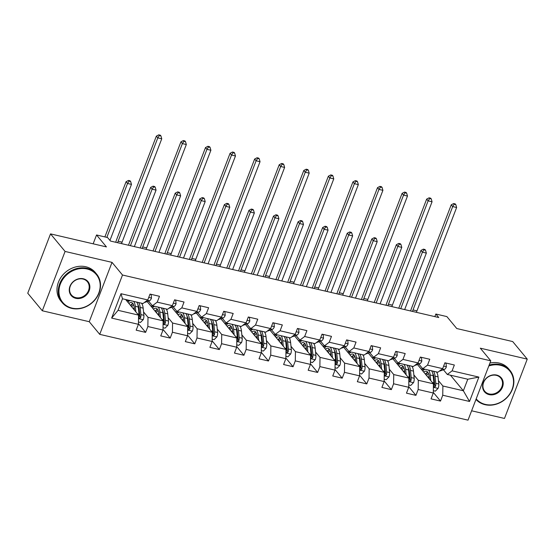<?xml version="1.0" encoding="UTF-8"?>
<svg xmlns="http://www.w3.org/2000/svg" width="555" height="555" viewBox="0 0 555 555"><rect width="100%" height="100%" fill="white"/><g stroke="black" fill="none" stroke-linecap="round" stroke-linejoin="round"><path stroke-width="0.83" d="M471.611 410.79L504.474 418.449L527.25 359.12L512.695 341.561L456.772 328.532L446.872 316.593L435.848 314.026L434.849 316.627M99.727 334.353L468.018 420.156L490.787 360.826L122.502 275.016L99.727 334.353L89.251 321.706L112.027 262.376L65.081 251.443L42.305 310.772L89.251 321.706M42.305 310.772L27.75 293.213L50.526 233.884L106.442 246.913L96.549 234.973L93.15 243.818M65.081 251.443L50.526 233.884M450.431 375.187L463.356 390.775L467.789 379.231L447.309 374.458L452.103 370.851L454.351 365.003L444.902 362.797L442.654 368.652L427.53 365.128L429.778 359.272L420.322 357.073L418.082 362.928L402.958 359.404L405.206 353.549L395.75 351.35L393.509 357.198L378.385 353.674L380.633 347.825L371.177 345.619L368.929 351.475L353.812 347.95L356.06 342.102L346.604 339.896L344.357 345.751L329.24 342.227L331.481 336.372L322.032 334.172L319.784 340.028L304.66 336.503L306.908 330.648L297.459 328.449L295.211 334.297L280.088 330.773L282.335 324.925L272.887 322.719L270.639 328.574L255.515 325.05L257.763 319.194L248.314 316.995L246.066 322.85L230.942 319.326L233.19 313.471L223.741 311.272L221.494 317.12L206.37 313.603L208.618 307.748L199.169 305.548L196.921 311.397L181.797 307.872L184.045 302.024L174.589 299.818L172.348 305.673L157.225 302.149L159.472 296.294L150.017 294.094L147.776 299.95L120.997 293.706L111.638 318.084L118.069 310.328L138.549 315.101L125.624 299.506M452.103 370.851L478.882 377.095L469.523 401.466L442.744 395.229L440.504 401.078L433.302 392.399M111.638 318.084L138.417 324.321L136.169 330.176L145.618 332.376L147.866 326.52L162.99 330.045L160.742 335.9L170.191 338.099L172.439 332.251L187.562 335.775L185.315 341.623L194.77 343.829L197.011 337.974L212.135 341.498L209.887 347.347L219.343 349.553L221.591 343.698L236.707 347.222L234.46 353.077L243.916 355.276L246.163 349.421L261.28 352.945L259.039 358.801L268.488 361L270.736 355.151L285.853 358.676L283.612 364.524L293.061 366.73L295.309 360.875L310.432 364.399L308.185 370.254L317.633 372.454L319.881 366.598L335.005 370.123L332.757 375.978L342.206 378.177L344.454 372.329L359.578 375.846L357.33 381.701L366.779 383.9L369.026 378.052L384.15 381.576L381.902 387.425L391.351 389.631L393.599 383.776L408.723 387.3L406.475 393.155L415.924 395.354L418.172 389.499L433.295 393.023L431.048 398.879L440.504 401.078M96.549 234.973L107.573 237.54L110.487 241.05L438.755 317.536L435.848 314.026M442.654 368.652L437.86 372.252L422.737 368.735L418.865 364.059M417.471 364.559L433.427 383.803L418.31 380.279L413.857 374.909M408.307 368.222L408.674 368.659M422.737 368.735L427.53 365.128M433.295 393.023L433.427 383.803M418.172 389.499L418.31 380.279M418.082 362.928L413.288 366.529L398.164 363.005L394.293 358.336M392.898 358.828L408.855 378.073L393.731 374.556L389.284 369.186M383.734 362.491L384.102 362.935M398.164 363.005L402.958 359.404M408.723 387.3L408.855 378.073M393.599 383.776L393.731 374.556M393.509 357.198L388.715 360.805L373.591 357.281L369.72 352.612M368.326 353.105L384.282 372.35L369.158 368.825L364.711 363.456M359.161 356.768L359.529 357.205M373.591 357.281L378.385 353.674M384.15 381.576L384.282 372.35M369.026 378.052L369.158 368.825M368.929 351.475L364.142 355.082L349.019 351.558L345.148 346.889M343.753 347.381L359.709 366.626L344.586 363.102L340.132 357.732M334.589 351.044L334.949 351.481M349.019 351.558L353.812 347.95M359.578 375.846L359.709 366.626M344.454 372.329L344.586 363.102M344.357 345.751L339.57 349.352L324.446 345.834L320.575 341.159M319.18 341.658L335.137 360.903L320.013 357.378L315.559 352.009M310.016 345.321L310.377 345.758M324.446 345.834L329.24 342.227M335.005 370.123L335.137 360.903M319.881 366.598L320.013 357.378M319.784 340.028L314.997 343.628L299.873 340.104L296.002 335.435M294.608 335.928L310.564 355.172L295.44 351.655L290.986 346.285M285.443 339.591L285.804 340.028M299.873 340.104L304.66 336.503M310.432 364.399L310.564 355.172M295.309 360.875L295.44 351.655M295.211 334.297L290.418 337.905L275.301 334.381L271.43 329.712M270.035 330.204L285.991 349.449L270.868 345.925L266.414 340.555M260.871 333.867L261.232 334.304M275.301 334.381L280.088 330.773M285.853 358.676L285.991 349.449M270.736 355.151L270.868 345.925M270.639 328.574L265.845 332.181L250.728 328.657L246.85 323.988M245.463 324.481L261.419 343.725L246.295 340.201L241.841 334.832M236.298 328.144L236.659 328.581M250.728 328.657L255.515 325.05M261.28 352.945L261.419 343.725M246.163 349.421L246.295 340.201M246.066 322.85L241.272 326.451L226.156 322.934L222.277 318.258M220.883 318.757L236.839 338.002L221.722 334.478L217.269 329.108M211.726 322.42L212.086 322.857M226.156 322.934L230.942 319.326M236.707 347.222L236.839 338.002M221.591 343.698L221.722 334.478M221.494 317.12L216.7 320.728L201.576 317.203L197.705 312.534M196.31 313.027L212.267 332.272L197.15 328.747L192.696 323.378M187.146 316.69L187.514 317.127M201.576 317.203L206.37 313.603M212.135 341.498L212.267 332.272M197.011 337.974L197.15 328.747M196.921 311.397L192.127 315.004L177.003 311.48L173.132 306.811M171.738 307.303L187.694 326.548L172.57 323.024L168.123 317.654M162.573 310.966L162.941 311.404M177.003 311.48L181.797 307.872M187.562 335.775L187.694 326.548M172.439 332.251L172.57 323.024M172.348 305.673L167.554 309.281L152.431 305.756L148.56 301.087M147.165 301.58L163.121 320.825L147.998 317.3L143.551 311.931M138.001 305.243L138.368 305.68M152.431 305.756L157.225 302.149M162.99 330.045L163.121 320.825M147.866 326.52L147.998 317.3M147.776 299.95L142.982 303.55L122.502 298.784L120.997 293.706M138.417 324.321L138.549 315.101M112.027 262.376L122.502 275.016M527.25 359.12L480.311 348.179L490.787 360.826M122.502 298.784L118.069 310.328M447.309 374.458L443.438 369.79M432.879 373.945L433.247 374.382M438.429 380.633L442.883 386.002L463.356 390.775L469.523 401.466M467.789 379.231L478.882 377.095M442.744 395.229L442.883 386.002M145.618 332.376L138.424 323.697M126.207 300.213L129.35 300.949M150.78 305.944L153.922 306.672M170.191 338.099L162.997 329.42M175.359 311.667L178.495 312.396M194.77 343.829L187.569 335.151M199.932 317.391L203.068 318.126M219.343 349.553L212.142 340.874M224.504 323.114L227.64 323.849M243.916 355.276L236.721 346.598M249.077 328.844L252.22 329.573M268.488 361L261.294 352.321M273.65 334.568L276.792 335.296M293.061 366.73L285.867 358.051M298.222 340.291L301.365 341.027M317.633 372.454L310.439 363.775M322.795 346.015L325.938 346.75M342.206 378.177L335.012 369.498M347.368 351.745L350.51 352.474M366.779 383.9L359.585 375.222M371.94 357.469L375.083 358.197M391.351 389.631L384.157 380.952M396.513 363.192L399.656 363.927M415.924 395.354L408.73 386.675M421.092 368.915L424.228 369.651M149.954 294.275L151.161 294.552L151.501 298.125A4.738 2.026 103.1 0 1 149.475 300.761L145.445 302.191A13.681 5.841 103.1 0 1 144.55 302.371M117.632 242.722A8.942 3.816 103.1 0 1 118.139 241.231L157.807 137.883L156.357 136.128L116.682 239.476A13.417 5.73 -76.9 0 0 115.766 242.285M121.573 243.638A8.942 3.816 103.1 0 1 122.079 242.147L161.748 138.799L157.807 137.883L159.354 135.545L160.929 135.913L160.346 135.212L158.772 134.844L159.354 135.545M158.772 134.844L156.357 136.128M161.748 138.799L160.929 135.913M138.452 321.99L140.45 322.455L143.252 319.618A4.738 2.026 -76.9 0 0 143.891 315.302L143.162 308.136A13.681 5.841 -76.9 0 0 141.518 303.21M134.289 308.379A11.357 4.849 -76.9 0 0 134.268 308.413L133.762 309.329M135.85 311.841L135.288 306.298A13.681 5.841 -76.9 0 0 133.644 301.379M130.064 300.539A13.681 5.841 -76.9 0 0 127.893 302.246M134.47 310.176L134.199 307.539A11.357 4.849 -76.9 0 0 131.48 302.544A11.357 4.849 -76.9 0 0 128.857 303.412M136.634 302.073A13.681 5.841 103.1 0 1 138.278 306.998L139.007 314.165A4.738 2.026 103.1 0 1 138.764 317.189L139.506 318.473L140.651 317.626A4.738 2.026 -76.9 0 0 140.901 314.602L140.172 307.435A13.681 5.841 -76.9 0 0 138.528 302.517M132.583 303.606A13.681 5.841 -76.9 0 0 130.952 305.937M131.757 306.908A11.357 4.849 103.1 0 1 133.554 304.709M137.911 304.841A11.357 4.849 103.1 0 1 139.083 308.677L139.811 315.85A2.414 1.034 103.1 0 1 139.811 316.621L140.651 317.626M132.846 303.467A11.357 4.849 -76.9 0 0 130.564 305.465M109.959 240.426L131.473 184.392L127.532 183.476L126.075 181.714L104.888 236.916M106.844 237.374L127.532 183.476L129.079 181.138L130.654 181.506L130.071 180.798L128.496 180.437L129.079 181.138M128.496 180.437L126.075 181.714M131.473 184.392L130.654 181.506M87.073 268.988A21.818 18.773 140.3 0 0 60.349 284.07A21.818 18.773 140.3 0 0 72.06 308.115A21.818 18.773 140.3 0 0 98.783 293.026A21.818 18.773 140.3 0 0 87.073 268.988M71.699 308.386A22.36 19.231 -39.7 0 1 62.181 302.614A22.36 19.231 -39.7 0 1 62.715 278.221A22.36 19.231 -39.7 0 1 87.086 268.294A22.36 19.231 -39.7 0 1 96.605 274.073A22.36 19.231 -39.7 0 1 96.07 298.458A22.36 19.231 -39.7 0 1 71.699 308.386M83.319 278.77A10.913 9.386 -39.7 0 1 89.175 290.792A10.913 9.386 -39.7 0 1 75.813 298.333A10.913 9.386 -39.7 0 1 69.958 286.311A10.913 9.386 -39.7 0 1 83.319 278.77M75.82 297.64A10.372 8.922 140.3 0 0 87.128 293.033A10.372 8.922 140.3 0 0 87.378 281.718A10.372 8.922 140.3 0 0 82.959 279.04A10.372 8.922 140.3 0 0 71.657 283.647A10.372 8.922 140.3 0 0 71.408 294.962A10.372 8.922 140.3 0 0 75.82 297.64M62.181 302.614L60.897 301.067A22.36 19.231 -39.7 0 1 61.432 276.681A22.36 19.231 -39.7 0 1 85.803 266.754A22.36 19.231 -39.7 0 1 95.321 272.526L96.605 274.073M476.183 398.879A21.818 18.773 140.3 0 0 485.396 404.415A21.818 18.773 140.3 0 0 512.119 389.333A21.818 18.773 140.3 0 0 500.409 365.287A21.818 18.773 140.3 0 0 488.809 365.981M489.142 365.107A22.36 19.231 -39.7 0 1 500.423 364.6A22.36 19.231 -39.7 0 1 509.941 370.372A22.36 19.231 -39.7 0 1 509.407 394.758A22.36 19.231 -39.7 0 1 485.035 404.685A22.36 19.231 -39.7 0 1 475.968 399.433M496.656 375.069A10.913 9.386 -39.7 0 1 502.511 387.092A10.913 9.386 -39.7 0 1 489.149 394.633A10.913 9.386 -39.7 0 1 483.294 382.61A10.913 9.386 -39.7 0 1 496.656 375.069M489.156 393.939A10.372 8.922 140.3 0 0 500.464 389.333A10.372 8.922 140.3 0 0 500.714 378.017A10.372 8.922 140.3 0 0 496.295 375.34A10.372 8.922 140.3 0 0 484.987 379.946A10.372 8.922 140.3 0 0 484.744 391.261A10.372 8.922 140.3 0 0 489.156 393.939M489.947 363.025A22.36 19.231 -39.7 0 1 499.139 363.053A22.36 19.231 -39.7 0 1 508.658 368.825L509.941 370.372M174.527 299.998L175.734 300.276L176.074 303.856A4.738 2.026 103.1 0 1 174.048 306.485L170.017 307.914A13.681 5.841 103.1 0 1 169.122 308.101M142.212 248.446A8.942 3.816 103.1 0 1 142.711 246.954L182.387 143.606L180.93 141.851L141.254 245.199A13.417 5.73 -76.9 0 0 140.339 248.009M146.145 249.361A8.942 3.816 103.1 0 1 146.652 247.877L186.32 144.529L182.387 143.606L183.927 141.275L185.502 141.643L184.919 140.935L183.344 140.568L183.927 141.275M183.344 140.568L180.93 141.851M186.32 144.529L185.502 141.643M199.099 305.722L200.306 306.006L200.646 309.579A4.738 2.026 103.1 0 1 198.621 312.208L194.59 313.637A13.681 5.841 103.1 0 1 193.695 313.825M166.784 254.169A8.942 3.816 103.1 0 1 167.284 252.685L206.959 149.337L205.503 147.581L165.827 250.929A13.417 5.73 -76.9 0 0 164.911 253.732M170.718 255.085A8.942 3.816 103.1 0 1 171.224 253.6L210.893 150.252L206.959 149.337L208.5 146.999L210.074 147.366L209.492 146.666L207.917 146.298L208.5 146.999M207.917 146.298L205.503 147.581M210.893 150.252L210.074 147.366M163.024 327.714L165.022 328.178L167.825 325.341A4.738 2.026 -76.9 0 0 168.463 321.026L167.735 313.859A13.681 5.841 -76.9 0 0 166.091 308.934M158.862 314.109A11.357 4.849 -76.9 0 0 158.841 314.137L158.335 315.053M160.423 317.571L159.861 312.028A13.681 5.841 -76.9 0 0 158.217 307.102M154.637 306.27A13.681 5.841 -76.9 0 0 152.465 307.969M159.042 315.906L158.779 313.27A11.357 4.849 -76.9 0 0 156.059 308.275A11.357 4.849 -76.9 0 0 153.43 309.135M161.207 307.796A13.681 5.841 103.1 0 1 162.851 312.722L163.579 319.888A4.738 2.026 103.1 0 1 163.337 322.913L164.079 324.196L165.224 323.357A4.738 2.026 -76.9 0 0 165.473 320.332L164.745 313.166A13.681 5.841 -76.9 0 0 163.101 308.24M157.155 309.329A13.681 5.841 -76.9 0 0 155.525 311.66M156.33 312.631A11.357 4.849 103.1 0 1 158.126 310.432M162.483 310.571A11.357 4.849 103.1 0 1 163.656 314.407L164.384 321.574A2.414 1.034 103.1 0 1 164.384 322.344L165.224 323.357M157.419 309.19A11.357 4.849 -76.9 0 0 155.136 311.188M134.352 246.614L156.045 190.115L152.105 189.2L150.648 187.444L128.462 245.241M130.418 245.698L152.105 189.2L153.652 186.862L155.227 187.229L154.644 186.529L153.069 186.161L153.652 186.862M153.069 186.161L150.648 187.444M156.045 190.115L155.227 187.229M187.597 333.437L189.595 333.909L192.405 331.064A4.738 2.026 -76.9 0 0 193.036 326.756L192.307 319.583A13.681 5.841 -76.9 0 0 190.663 314.664M183.434 319.833A11.357 4.849 -76.9 0 0 183.414 319.867L182.914 320.776M184.995 323.294L184.433 317.751A13.681 5.841 -76.9 0 0 182.789 312.826M179.209 311.993A13.681 5.841 -76.9 0 0 177.038 313.693M183.615 321.629L183.351 318.993A11.357 4.849 -76.9 0 0 180.632 313.998A11.357 4.849 -76.9 0 0 178.002 314.858M185.779 313.526A13.681 5.841 103.1 0 1 187.424 318.445L188.152 325.618A4.738 2.026 103.1 0 1 187.909 328.636L188.651 329.92L189.796 329.08A4.738 2.026 -76.9 0 0 190.046 326.056L189.317 318.889A13.681 5.841 -76.9 0 0 187.673 313.964M181.728 315.053A13.681 5.841 -76.9 0 0 180.097 317.391M180.902 318.355A11.357 4.849 103.1 0 1 182.699 316.163M187.056 316.295A11.357 4.849 103.1 0 1 188.228 320.131L188.964 327.297A2.414 1.034 103.1 0 1 188.964 328.067L189.796 329.08M181.991 314.914A11.357 4.849 -76.9 0 0 179.709 316.919M158.931 252.338L180.618 195.839L176.677 194.923L175.22 193.168L153.034 250.964M154.991 251.422L176.677 194.923L178.224 192.585L179.799 192.953L179.216 192.252L177.642 191.884L178.224 192.585M177.642 191.884L175.22 193.168M180.618 195.839L179.799 192.953M223.672 311.445L224.879 311.73L225.226 315.302A4.738 2.026 103.1 0 1 223.193 317.939L219.163 319.368A13.681 5.841 103.1 0 1 218.268 319.548M191.357 259.893A8.942 3.816 103.1 0 1 191.857 258.408L231.532 155.06L230.075 153.305L190.4 256.653A13.417 5.73 -76.9 0 0 189.484 259.462M195.291 260.815A8.942 3.816 103.1 0 1 195.797 259.324L235.466 155.976L231.532 155.06L233.072 152.722L234.647 153.09L234.071 152.389L232.489 152.021L233.072 152.722M232.489 152.021L230.075 153.305M235.466 155.976L234.647 153.09M248.245 317.176L249.452 317.453L249.799 321.026A4.738 2.026 103.1 0 1 247.766 323.662L243.735 325.091A13.681 5.841 103.1 0 1 242.84 325.279M215.93 265.623A8.942 3.816 103.1 0 1 216.429 264.131L256.105 160.783L254.648 159.028L214.979 262.376A13.417 5.73 -76.9 0 0 214.057 265.186M219.87 266.539A8.942 3.816 103.1 0 1 220.37 265.047L260.038 161.699L256.105 160.783L257.645 158.446L259.227 158.813L258.644 158.113L257.069 157.745L257.645 158.446M257.069 157.745L254.648 159.028M260.038 161.699L259.227 158.813M272.817 322.899L274.024 323.183L274.371 326.756A4.738 2.026 103.1 0 1 272.339 329.386L268.308 330.815A13.681 5.841 103.1 0 1 267.413 331.002M240.502 271.346A8.942 3.816 103.1 0 1 241.002 269.855L280.677 166.507L279.221 164.752L239.552 268.1A13.417 5.73 -76.9 0 0 238.629 270.909M244.443 272.262A8.942 3.816 103.1 0 1 244.942 270.778L284.618 167.43L280.677 166.507L282.224 164.176L283.799 164.544L283.216 163.836L281.642 163.468L282.224 164.176M281.642 163.468L279.221 164.752M284.618 167.43L283.799 164.544M212.17 339.167L214.168 339.632L216.977 336.788A4.738 2.026 -76.9 0 0 217.609 332.48L216.88 325.313A13.681 5.841 -76.9 0 0 215.236 320.388M208.007 325.556A11.357 4.849 -76.9 0 0 207.986 325.591L207.487 326.506M209.568 329.018L209.006 323.475A13.681 5.841 -76.9 0 0 207.362 318.556M203.782 317.717A13.681 5.841 -76.9 0 0 201.611 319.423M208.187 327.353L207.924 324.717A11.357 4.849 -76.9 0 0 205.204 319.722A11.357 4.849 -76.9 0 0 202.575 320.589M210.359 319.25A13.681 5.841 103.1 0 1 211.996 324.175L212.731 331.342A4.738 2.026 103.1 0 1 212.482 334.367L213.224 335.643L214.369 334.804A4.738 2.026 -76.9 0 0 214.619 331.779L213.89 324.613A13.681 5.841 -76.9 0 0 212.246 319.687M206.3 320.776A13.681 5.841 -76.9 0 0 204.677 323.114M205.475 324.078A11.357 4.849 103.1 0 1 207.272 321.886M211.628 322.018A11.357 4.849 103.1 0 1 212.808 325.854L213.536 333.021A2.414 1.034 103.1 0 1 213.536 333.791L214.369 334.804M206.564 320.644A11.357 4.849 -76.9 0 0 204.282 322.642M183.504 258.068L205.19 201.569L201.25 200.646L199.793 198.891L177.607 256.694M179.563 257.145L201.25 200.646L202.797 198.315L204.372 198.676L203.789 197.975L202.214 197.608L202.797 198.315M202.214 197.608L199.793 198.891M205.19 201.569L204.372 198.676M236.742 344.891L238.74 345.356L241.55 342.518A4.738 2.026 -76.9 0 0 242.188 338.203L241.453 331.037A13.681 5.841 -76.9 0 0 239.815 326.111M232.58 331.279A11.357 4.849 -76.9 0 0 232.566 331.314L232.059 332.23M234.141 334.741L233.579 329.198A13.681 5.841 -76.9 0 0 231.934 324.28M228.355 323.447A13.681 5.841 -76.9 0 0 226.183 325.147M232.76 333.076L232.496 330.44A11.357 4.849 -76.9 0 0 229.777 325.445A11.357 4.849 -76.9 0 0 227.155 326.312M234.931 324.973A13.681 5.841 103.1 0 1 236.576 329.899L237.304 337.065A4.738 2.026 103.1 0 1 237.054 340.09L237.797 341.374L238.948 340.527A4.738 2.026 -76.9 0 0 239.191 337.509L238.463 330.336A13.681 5.841 -76.9 0 0 236.819 325.417M230.873 326.506A13.681 5.841 -76.9 0 0 229.25 328.837M230.048 329.809A11.357 4.849 103.1 0 1 231.844 327.61M236.201 327.741A11.357 4.849 103.1 0 1 237.38 331.578L238.109 338.751A2.414 1.034 103.1 0 1 238.109 339.521L238.948 340.527M231.137 326.368A11.357 4.849 -76.9 0 0 228.854 328.366M208.076 263.791L229.763 207.292L225.823 206.377L224.373 204.622L202.18 262.418M204.136 262.876L225.823 206.377L227.37 204.039L228.944 204.406L228.362 203.706L226.787 203.338L227.37 204.039M226.787 203.338L224.373 204.622M229.763 207.292L228.944 204.406M261.315 350.614L263.313 351.079L266.123 348.242A4.738 2.026 -76.9 0 0 266.761 343.927L266.032 336.76A13.681 5.841 -76.9 0 0 264.388 331.841M255.571 336.677L257.138 337.038A11.357 4.849 -76.9 0 0 257.138 337.038L256.632 337.953M258.713 340.472L258.151 334.929A13.681 5.841 -76.9 0 0 256.507 330.003M252.927 329.171A13.681 5.841 -76.9 0 0 250.756 330.87M257.34 338.807L257.069 336.17A11.357 4.849 -76.9 0 0 254.35 331.175A11.357 4.849 -76.9 0 0 251.727 332.036M259.504 330.704A13.681 5.841 103.1 0 1 261.148 335.622L261.877 342.789A4.738 2.026 103.1 0 1 261.627 345.814L262.376 347.097L263.521 346.258A4.738 2.026 -76.9 0 0 263.764 343.233L263.035 336.066A13.681 5.841 -76.9 0 0 261.391 331.141M255.446 332.23A13.681 5.841 -76.9 0 0 253.822 334.561M254.62 335.532A11.357 4.849 103.1 0 1 256.417 333.333M260.774 333.472A11.357 4.849 103.1 0 1 261.953 337.308L262.681 344.475A2.414 1.034 103.1 0 1 262.681 345.245L263.521 346.258M255.716 332.091A11.357 4.849 -76.9 0 0 253.427 334.089M232.649 269.515L254.336 213.016L250.395 212.1L248.945 210.345L226.752 268.141M228.709 268.599L250.395 212.1L251.942 209.762L253.517 210.13L252.934 209.429L251.359 209.062L251.942 209.762M251.359 209.062L248.945 210.345M254.336 213.016L253.517 210.13M285.887 356.345L287.885 356.81L290.695 353.965A4.738 2.026 -76.9 0 0 291.333 349.657L290.605 342.484A13.681 5.841 -76.9 0 0 288.961 337.565M281.725 342.733A11.357 4.849 -76.9 0 0 281.711 342.768L281.205 343.677M283.293 346.195L282.724 340.652A13.681 5.841 -76.9 0 0 281.08 335.726M277.5 334.894A13.681 5.841 -76.9 0 0 275.329 336.594M281.912 344.53L281.642 341.894A11.357 4.849 -76.9 0 0 278.922 336.899A11.357 4.849 -76.9 0 0 276.3 337.759M284.077 336.427A13.681 5.841 103.1 0 1 285.721 341.346L286.449 348.519A4.738 2.026 103.1 0 1 286.2 351.537L286.949 352.82L288.094 351.981A4.738 2.026 -76.9 0 0 288.336 348.956L287.608 341.79A13.681 5.841 -76.9 0 0 285.964 336.864M280.018 337.953A13.681 5.841 -76.9 0 0 278.395 340.291M279.193 341.256A11.357 4.849 103.1 0 1 280.997 339.063M285.346 339.195A11.357 4.849 103.1 0 1 286.526 343.032L287.254 350.198A2.414 1.034 103.1 0 1 287.254 350.968L288.094 351.981M280.289 337.815A11.357 4.849 -76.9 0 0 278 339.82M257.222 275.238L278.908 218.739L274.975 217.824L273.518 216.068L251.332 273.872M253.281 274.323L274.975 217.824L276.515 215.486L278.09 215.853L277.507 215.153L275.932 214.785L276.515 215.486M275.932 214.785L273.518 216.068M278.908 218.739L278.09 215.853M310.46 362.068L312.465 362.533L315.268 359.689A4.738 2.026 -76.9 0 0 315.906 355.38L315.178 348.214A13.681 5.841 -76.9 0 0 313.533 343.288M306.298 348.457A11.357 4.849 -76.9 0 0 306.284 348.491L305.777 349.407M307.865 351.919L307.297 346.375A13.681 5.841 -76.9 0 0 305.659 341.457M302.073 340.617A13.681 5.841 -76.9 0 0 299.908 342.324M306.485 350.254L306.214 347.617A11.357 4.849 -76.9 0 0 303.495 342.622A11.357 4.849 -76.9 0 0 300.872 343.489M308.649 342.151A13.681 5.841 103.1 0 1 310.294 347.076L311.022 354.243A4.738 2.026 103.1 0 1 310.772 357.267L311.522 358.544L312.666 357.704A4.738 2.026 -76.9 0 0 312.909 354.68L312.181 347.513A13.681 5.841 -76.9 0 0 310.536 342.595M304.591 343.677A13.681 5.841 -76.9 0 0 302.968 346.015M303.772 346.979A11.357 4.849 103.1 0 1 305.569 344.787M309.919 344.919A11.357 4.849 103.1 0 1 311.098 348.755L311.827 355.921A2.414 1.034 103.1 0 1 311.827 356.692L312.666 357.704M304.861 343.545A11.357 4.849 -76.9 0 0 302.579 345.543M281.794 280.969L303.481 224.47L299.547 223.547L298.091 221.792L275.904 279.595M277.854 280.046L299.547 223.547L301.087 221.216L302.662 221.584L302.08 220.876L300.505 220.508L301.087 221.216M300.505 220.508L298.091 221.792M303.481 224.47L302.662 221.584M335.04 367.792L337.038 368.256L339.84 365.419A4.738 2.026 -76.9 0 0 340.479 361.104L339.75 353.937A13.681 5.841 -76.9 0 0 338.106 349.012M330.877 354.18A11.357 4.849 -76.9 0 0 330.856 354.215L330.35 355.131M332.438 357.642L331.876 352.099A13.681 5.841 -76.9 0 0 330.232 347.18M326.652 346.348A13.681 5.841 -76.9 0 0 324.481 348.047M331.058 355.977L330.787 353.341A11.357 4.849 -76.9 0 0 328.067 348.353A11.357 4.849 -76.9 0 0 325.445 349.213M333.222 347.874A13.681 5.841 103.1 0 1 334.866 352.8L335.595 359.966A4.738 2.026 103.1 0 1 335.345 362.991L336.094 364.274L337.239 363.428A4.738 2.026 -76.9 0 0 337.489 360.41L336.753 353.237A13.681 5.841 -76.9 0 0 335.116 348.318M329.171 349.407A13.681 5.841 -76.9 0 0 327.54 351.738M328.345 352.709A11.357 4.849 103.1 0 1 330.142 350.51M334.492 350.642A11.357 4.849 103.1 0 1 335.671 354.478L336.399 361.652A2.414 1.034 103.1 0 1 336.399 362.422L337.239 363.428M329.434 349.268A11.357 4.849 -76.9 0 0 327.152 351.266M306.367 286.692L328.054 230.193L324.12 229.277L322.663 227.522L300.477 285.319M302.433 285.776L324.12 229.277L325.66 226.94L327.242 227.307L326.659 226.606L325.084 226.239L325.66 226.94M325.084 226.239L322.663 227.522M328.054 230.193L327.242 227.307M359.612 373.515L361.61 373.98L364.413 371.142A4.738 2.026 -76.9 0 0 365.051 366.827L364.323 359.661A13.681 5.841 -76.9 0 0 362.679 354.742M355.45 359.911A11.357 4.849 -76.9 0 0 355.429 359.938L354.923 360.854M357.011 363.372L356.449 357.829A13.681 5.841 -76.9 0 0 354.805 352.904M351.225 352.071A13.681 5.841 -76.9 0 0 349.053 353.771M355.63 361.707L355.36 359.071A11.357 4.849 -76.9 0 0 352.64 354.076A11.357 4.849 -76.9 0 0 350.018 354.936M357.795 353.604A13.681 5.841 103.1 0 1 359.439 358.523L360.167 365.69A4.738 2.026 103.1 0 1 359.924 368.714L360.667 369.998L361.811 369.158A4.738 2.026 -76.9 0 0 362.061 366.133L361.333 358.967A13.681 5.841 -76.9 0 0 359.689 354.041M353.743 355.131A13.681 5.841 -76.9 0 0 352.113 357.462M352.918 358.433A11.357 4.849 103.1 0 1 354.714 356.234M359.064 356.372A11.357 4.849 103.1 0 1 360.244 360.209L360.972 367.375A2.414 1.034 103.1 0 1 360.972 368.145L361.811 369.158M354.007 354.992A11.357 4.849 -76.9 0 0 351.724 356.99M330.94 292.416L352.633 235.917L348.693 235.001L347.236 233.246L325.05 291.042M327.006 291.5L348.693 235.001L350.24 232.663L351.815 233.031L351.232 232.33L349.657 231.962L350.24 232.663M349.657 231.962L347.236 233.246M352.633 235.917L351.815 233.031M384.185 379.245L386.183 379.71L388.986 376.866A4.738 2.026 -76.9 0 0 389.624 372.558L388.895 365.384A13.681 5.841 -76.9 0 0 387.251 360.466M380.022 365.634A11.357 4.849 -76.9 0 0 380.002 365.669L379.495 366.577M381.583 369.096L381.021 363.553A13.681 5.841 -76.9 0 0 379.377 358.627M375.797 357.795A13.681 5.841 -76.9 0 0 373.626 359.494M380.203 367.431L379.932 364.795A11.357 4.849 -76.9 0 0 377.213 359.8A11.357 4.849 -76.9 0 0 374.59 360.66M382.367 359.328A13.681 5.841 103.1 0 1 384.011 364.246L384.74 371.42A4.738 2.026 103.1 0 1 384.497 374.438L385.239 375.721L386.384 374.882A4.738 2.026 -76.9 0 0 386.634 371.857L385.905 364.69A13.681 5.841 -76.9 0 0 384.261 359.765M378.316 360.854A13.681 5.841 -76.9 0 0 376.685 363.192M377.49 364.156A11.357 4.849 103.1 0 1 379.287 361.964M383.644 362.096A11.357 4.849 103.1 0 1 384.816 365.932L385.545 373.099A2.414 1.034 103.1 0 1 385.545 373.869L386.384 374.882M378.579 360.715A11.357 4.849 -76.9 0 0 376.297 362.72M355.512 298.139L377.206 241.64L373.265 240.724L371.808 238.969L349.622 296.772M351.579 297.223L373.265 240.724L374.812 238.386L376.387 238.754L375.804 238.053L374.23 237.686L374.812 238.386M374.23 237.686L371.808 238.969M377.206 241.64L376.387 238.754M408.757 384.969L410.756 385.434L413.558 382.596A4.738 2.026 -76.9 0 0 414.196 378.281L413.468 371.115A13.681 5.841 -76.9 0 0 411.824 366.189M404.595 371.357A11.357 4.849 -76.9 0 0 404.574 371.392L404.075 372.308M406.156 374.819L405.594 369.276A13.681 5.841 -76.9 0 0 403.95 364.358M400.37 363.518A13.681 5.841 -76.9 0 0 398.199 365.225M404.775 373.154L404.512 370.518A11.357 4.849 -76.9 0 0 401.792 365.523A11.357 4.849 -76.9 0 0 399.163 366.39M406.94 365.051A13.681 5.841 103.1 0 1 408.584 369.977L409.312 377.143A4.738 2.026 103.1 0 1 409.07 380.168L409.812 381.445L410.957 380.605A4.738 2.026 -76.9 0 0 411.206 377.58L410.478 370.414A13.681 5.841 -76.9 0 0 408.834 365.495M402.888 366.577A13.681 5.841 -76.9 0 0 401.258 368.915M402.063 369.88A11.357 4.849 103.1 0 1 403.86 367.688M408.216 367.819A11.357 4.849 103.1 0 1 409.389 371.656L410.124 378.822A2.414 1.034 103.1 0 1 410.117 379.592L410.957 380.605M403.152 366.446A11.357 4.849 -76.9 0 0 400.87 368.444M380.092 303.869L401.778 247.37L397.838 246.448L396.381 244.693L374.195 302.496M376.151 302.947L397.838 246.448L399.385 244.117L400.96 244.484L400.377 243.777L398.802 243.409L399.385 244.117M398.802 243.409L396.381 244.693M401.778 247.37L400.96 244.484M297.39 328.622L298.597 328.907L298.944 332.48A4.738 2.026 103.1 0 1 296.911 335.109L292.887 336.538A13.681 5.841 103.1 0 1 291.986 336.725M265.075 277.07A8.942 3.816 103.1 0 1 265.581 275.585L305.25 172.237L303.793 170.482L264.125 273.83A13.417 5.73 -76.9 0 0 263.202 276.633M269.015 277.986A8.942 3.816 103.1 0 1 269.515 276.501L309.19 173.153L305.25 172.237L306.797 169.899L308.372 170.267L307.789 169.566L306.214 169.199L306.797 169.899M306.214 169.199L303.793 170.482M309.19 173.153L308.372 170.267M321.962 334.346L323.17 334.63L323.516 338.203A4.738 2.026 103.1 0 1 321.484 340.839L317.46 342.269A13.681 5.841 103.1 0 1 316.558 342.449M289.648 282.793A8.942 3.816 103.1 0 1 290.154 281.309L329.823 177.961L328.366 176.206L288.697 279.553A13.417 5.73 -76.9 0 0 287.781 282.363M293.588 283.716A8.942 3.816 103.1 0 1 294.088 282.224L333.763 178.876L329.823 177.961L331.37 175.623L332.945 175.99L332.362 175.29L330.787 174.922L331.37 175.623M330.787 174.922L328.366 176.206M333.763 178.876L332.945 175.99M346.535 340.076L347.749 340.354L348.089 343.927A4.738 2.026 103.1 0 1 346.063 346.563L342.033 347.992A13.681 5.841 103.1 0 1 341.131 348.179M314.22 288.524A8.942 3.816 103.1 0 1 314.727 287.032L354.395 183.684L352.938 181.929L313.27 285.277A13.417 5.73 -76.9 0 0 312.354 288.087M318.161 289.439A8.942 3.816 103.1 0 1 318.66 287.948L358.336 184.6L354.395 183.684L355.942 181.346L357.517 181.714L356.934 181.013L355.36 180.646L355.942 181.346M355.36 180.646L352.938 181.929M358.336 184.6L357.517 181.714M371.108 345.8L372.322 346.084L372.662 349.657A4.738 2.026 103.1 0 1 370.636 352.286L366.605 353.715A13.681 5.841 103.1 0 1 365.71 353.903M338.793 294.247A8.942 3.816 103.1 0 1 339.299 292.756L378.968 189.408L377.511 187.652L337.842 291A13.417 5.73 -76.9 0 0 336.927 293.81M342.733 295.163A8.942 3.816 103.1 0 1 343.24 293.678L382.908 190.33L378.968 189.408L380.515 187.077L382.09 187.444L381.507 186.737L379.932 186.369L380.515 187.077M379.932 186.369L377.511 187.652M382.908 190.33L382.09 187.444M395.687 351.523L396.894 351.808L397.234 355.38A4.738 2.026 103.1 0 1 395.209 358.01L391.178 359.439A13.681 5.841 103.1 0 1 390.283 359.626M363.372 299.971A8.942 3.816 103.1 0 1 363.872 298.486L403.54 195.138L402.091 193.383L362.415 296.731A13.417 5.73 -76.9 0 0 361.499 299.534M367.306 300.886A8.942 3.816 103.1 0 1 367.812 299.402L407.481 196.054L403.54 195.138L405.088 192.8L406.662 193.168L406.08 192.467L404.505 192.099L405.088 192.8M404.505 192.099L402.091 193.383M407.481 196.054L406.662 193.168M420.26 357.247L421.467 357.531L421.807 361.104A4.738 2.026 103.1 0 1 419.781 363.74L415.75 365.169A13.681 5.841 103.1 0 1 414.856 365.35M387.945 305.694A8.942 3.816 103.1 0 1 388.444 304.209L428.12 200.861L426.663 199.106L386.988 302.454A13.417 5.73 -76.9 0 0 386.072 305.264M391.879 306.617A8.942 3.816 103.1 0 1 392.385 305.125L432.054 201.777L428.12 200.861L429.66 198.524L431.235 198.891L430.652 198.19L429.077 197.823L429.66 198.524M429.077 197.823L426.663 199.106M432.054 201.777L431.235 198.891M444.833 362.977L446.04 363.254L446.38 366.827A4.738 2.026 103.1 0 1 444.354 369.463L440.323 370.893A13.681 5.841 103.1 0 1 439.428 371.08M412.518 311.424A8.942 3.816 103.1 0 1 413.017 309.933L452.693 206.585L451.236 204.83L411.56 308.178A13.417 5.73 -76.9 0 0 410.644 310.987M416.451 312.34A8.942 3.816 103.1 0 1 416.958 310.849L456.626 207.501L452.693 206.585L454.233 204.247L455.808 204.615L455.225 203.914L453.65 203.546L454.233 204.247M453.65 203.546L451.236 204.83M456.626 207.501L455.808 204.615M433.33 390.692L435.328 391.157L438.138 388.32A4.738 2.026 -76.9 0 0 438.769 384.004L438.041 376.838A13.681 5.841 -76.9 0 0 436.396 371.912M429.168 377.088A11.357 4.849 -76.9 0 0 429.147 377.116L428.647 378.031M430.729 380.543L430.167 375A13.681 5.841 -76.9 0 0 428.522 370.081M424.943 369.248A13.681 5.841 -76.9 0 0 422.771 370.948M429.348 378.885L429.084 376.241A11.357 4.849 -76.9 0 0 426.365 371.253A11.357 4.849 -76.9 0 0 423.736 372.114M431.512 370.775A13.681 5.841 103.1 0 1 433.157 375.7L433.885 382.867A4.738 2.026 103.1 0 1 433.642 385.892L434.385 387.175L435.529 386.329A4.738 2.026 -76.9 0 0 435.779 383.311L435.051 376.137A13.681 5.841 -76.9 0 0 433.406 371.219M427.461 372.308A13.681 5.841 -76.9 0 0 425.831 374.639M426.635 375.61A11.357 4.849 103.1 0 1 428.432 373.411M432.789 373.55A11.357 4.849 103.1 0 1 433.968 377.379L434.697 384.553A2.414 1.034 103.1 0 1 434.697 385.323L435.529 386.329M427.725 372.169A11.357 4.849 -76.9 0 0 425.442 374.167M404.664 309.593L426.351 253.094L422.41 252.178L420.954 250.423L398.767 308.219M400.724 308.677L422.41 252.178L423.958 249.84L425.532 250.208L424.95 249.507L423.375 249.139L423.958 249.84M423.375 249.139L420.954 250.423M426.351 253.094L425.532 250.208M151.494 298.042L148.754 297.397M145.445 302.191L144.945 302.073M149.475 300.761L147.352 300.269M118.139 241.231L122.079 242.147M138.5 318.598L143.183 319.687M140.172 307.435L143.162 308.136M134.268 308.413L132.707 308.053M135.288 306.298L138.278 306.998M140.901 314.602L143.891 315.302M137.48 313.811L139.007 314.165M176.067 303.765L173.327 303.127M170.017 307.914L169.518 307.796M174.048 306.485L171.925 305.992M142.711 246.954L146.652 247.877M200.639 309.489L197.899 308.851M194.59 313.637L194.09 313.526M198.621 312.208L196.498 311.716M167.284 252.685L171.224 253.6M163.073 324.321L167.756 325.41M164.745 313.166L167.735 313.859M158.841 314.137L157.28 313.776M159.861 312.028L162.851 312.722M165.473 320.332L168.463 321.026M162.053 319.534L163.579 319.888M187.645 330.045L192.328 331.134M189.317 318.889L192.307 319.583M183.414 319.867L181.853 319.5M184.433 317.751L187.424 318.445M190.046 326.056L193.036 326.756M186.626 325.258L188.152 325.618M225.212 315.212L222.472 314.574M219.163 319.368L218.67 319.25M223.193 317.939L221.07 317.439M191.857 258.408L195.797 259.324M249.785 320.943L247.044 320.297M243.735 325.091L243.243 324.973M247.766 323.662L245.643 323.17M216.429 264.131L220.37 265.047M274.364 326.666L271.617 326.028M268.308 330.815L267.815 330.697M272.339 329.386L270.216 328.893M241.002 269.855L244.942 270.778M212.218 335.768L216.908 336.864M213.89 324.613L216.88 325.313M207.986 325.591L206.425 325.223M209.006 323.475L211.996 324.175M214.619 331.779L217.609 332.48M211.198 330.981L212.731 331.342M236.791 341.498L241.48 342.588M238.463 330.336L241.453 331.037M232.566 331.314L230.998 330.953M233.579 329.198L236.576 329.899M239.191 337.509L242.188 338.203M235.771 336.712L237.304 337.065M261.363 347.222L266.053 348.311M263.035 336.066L266.032 336.76M258.151 334.929L261.148 335.622M263.764 343.233L266.761 343.927M260.344 342.435L261.877 342.789M285.936 352.945L290.626 354.034M287.608 341.79L290.605 342.484M281.711 342.768L280.143 342.4M282.724 340.652L285.721 341.346M288.336 348.956L291.333 349.657M284.923 348.158L286.449 348.519M310.509 358.669L315.198 359.765M312.181 347.513L315.178 348.214M306.284 348.491L304.716 348.124M307.297 346.375L310.294 347.076M312.909 354.68L315.906 355.38M309.496 353.882L311.022 354.243M335.088 364.399L339.771 365.488M336.753 353.237L339.75 353.937M330.856 354.215L329.295 353.854M331.876 352.099L334.866 352.8M337.489 360.41L340.479 361.104M334.068 359.612L335.595 359.966M359.661 370.123L364.344 371.212M361.333 358.967L364.323 359.661M355.429 359.938L353.868 359.578M356.449 357.829L359.439 358.523M362.061 366.133L365.051 366.827M358.641 365.336L360.167 365.69M384.233 375.846L388.916 376.942M385.905 364.69L388.895 365.384M380.002 365.669L378.441 365.301M381.021 363.553L384.011 364.246M386.634 371.857L389.624 372.558M383.214 371.059L384.74 371.42M408.806 381.569L413.489 382.666M410.478 370.414L413.468 371.115M404.574 371.392L403.013 371.024M405.594 369.276L408.584 369.977M411.206 377.58L414.196 378.281M407.786 376.789L409.312 377.143M298.937 332.389L296.19 331.751M292.887 336.538L292.388 336.427M296.911 335.109L294.788 334.616M265.581 275.585L269.515 276.501M323.51 338.113L320.762 337.475M317.46 342.269L316.96 342.151M321.484 340.839L319.361 340.34M290.154 281.309L294.088 282.224M348.082 343.843L345.335 343.198M342.033 347.992L341.533 347.874M346.063 346.563L343.933 346.07M314.727 287.032L318.66 287.948M372.655 349.567L369.908 348.928M366.605 353.715L366.106 353.597M370.636 352.286L368.506 351.794M339.299 292.756L343.24 293.678M397.227 355.29L394.487 354.652M391.178 359.439L390.678 359.328M395.209 358.01L393.086 357.517M363.872 298.486L367.812 299.402M421.8 361.014L419.06 360.375M415.75 365.169L415.251 365.051M419.781 363.74L417.658 363.241M388.444 304.209L392.385 305.125M446.373 366.744L443.632 366.099M440.323 370.893L439.824 370.775M444.354 369.463L442.231 368.971M413.017 309.933L416.958 310.849M433.379 387.3L438.062 388.389M435.051 376.137L438.041 376.838M429.147 377.116L427.586 376.755M430.167 375L433.157 375.7M435.779 383.311L438.769 384.004M432.359 382.513L433.885 382.867"/></g></svg>
